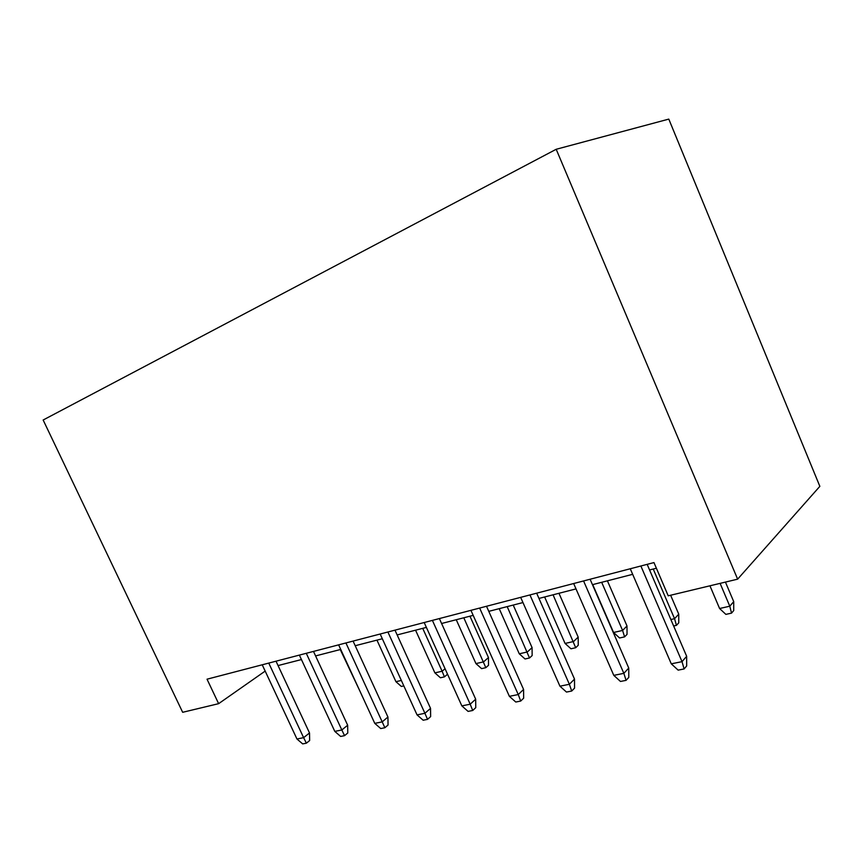 <?xml version="1.0" encoding="UTF-8"?>
<svg xmlns="http://www.w3.org/2000/svg" width="863" height="863" viewBox="0 0 863 863"><rect width="100%" height="100%" fill="white"/><g stroke="black" fill="none" stroke-linecap="round" stroke-linejoin="round"><path stroke-width="1.29" d="M218.63 703.669L207.034 679.192L653.96 562.579L668.221 595.815L737.638 579.159L819.85 486.344L668.793 119.105L556.193 149.277L43.15 420.011L182.665 712.299L218.63 703.669L265.168 671.101M737.638 579.159L556.193 149.277M278.059 665.567L301.435 659.559M315.578 655.923L340.734 649.44M355.211 645.718L382.309 638.749M397.153 634.931L426.387 627.401M441.597 623.496L473.183 615.362M488.782 611.349L522.956 602.557M538.965 598.437L576.009 588.9M592.46 584.672L632.676 574.327M649.58 569.968L656.387 568.221M640.875 565.999L682.029 661.662L686.657 656.29L686.678 665.934L684.111 668.954L682.029 661.662L671.274 663.82L630.27 568.76M686.657 656.29L647.164 564.359M684.111 668.954L678.135 670.13L671.274 663.82M733.723 601.64L733.712 610.562L731.533 613.129L725.869 614.38L719.591 608.512L729.785 606.204L733.723 601.64L725.438 582.094M731.533 613.129L729.785 606.204L720.109 583.366M719.591 608.512L709.947 585.804M583.571 580.95L623.852 673.345L628.749 668.059L628.793 677.39L626.074 680.357L623.852 673.345L613.787 675.362L573.658 583.528M628.749 668.059L590.098 579.246M626.074 680.357L620.475 681.457L613.787 675.362M529.947 594.941L569.375 684.283L574.51 679.095L574.564 688.124L571.716 691.036L569.375 684.283L559.936 686.182L520.659 597.358M574.51 679.095L536.657 593.183M571.716 691.036L566.473 692.061L559.936 686.182M479.655 608.059L518.253 694.553L523.582 689.451L523.647 698.199L520.702 701.058L518.253 694.553L509.386 696.333L470.928 610.335M523.582 689.451L486.516 606.268M520.702 701.058L515.772 702.029L509.386 696.333M432.395 620.389L470.195 704.208L475.675 699.181L475.761 707.671L472.719 710.486L470.195 704.208L461.845 705.88L424.186 622.536M475.675 699.181L439.375 618.566M472.719 710.486L468.08 711.392L461.845 705.88M670.864 619.526L674.553 618.695L678.75 614.176L670.627 595.243M678.75 614.176L678.76 622.827L676.441 625.362L674.553 618.695L653.237 569.03M676.441 625.362L673.636 625.977M627.002 625.977L627.034 634.37L624.585 636.872L619.569 637.984L613.561 632.482L622.59 630.443L627.002 625.977L607.412 580.821M624.585 636.872L622.59 630.443L601.673 582.298M613.561 632.482L592.719 584.607M578.188 637.11L578.242 645.254L575.697 647.725L570.961 648.782L565.071 643.442L573.593 641.511L578.188 637.11L558.965 593.291M575.697 647.725L553.075 594.801M565.071 643.442L544.629 596.98M532.083 647.628L532.147 655.546L529.515 657.984L525.028 658.976L519.267 653.798L527.325 651.975L532.083 647.628L513.215 605.06M529.515 657.984L507.196 606.613M519.267 653.798L499.213 608.663M387.897 632.007L424.92 713.291L430.54 708.361L430.637 716.603L427.53 719.364L424.92 713.291L417.045 714.877L380.162 634.025M430.54 708.361L394.974 630.152M427.53 719.364L423.15 720.227L417.045 714.877M488.458 657.574L488.534 665.276L485.826 667.682L481.586 668.62L475.945 663.593L483.571 661.867L488.458 657.574L469.947 616.193M485.826 667.682L463.809 617.779M475.945 663.593L456.247 619.72M345.923 642.957L382.201 721.878L387.94 717.024L388.048 725.039L384.866 727.746L382.201 721.878L374.769 723.367L338.62 644.855M387.94 717.024L353.086 641.09M384.866 727.746L380.734 728.555L374.769 723.367M306.279 653.302L341.834 729.979L347.66 725.222L347.778 733L344.553 735.664L341.834 729.979L334.801 731.393L299.375 655.103M347.66 725.222L313.496 651.414M344.553 735.664L340.637 736.441L334.801 731.393M268.76 663.086L303.614 737.66L309.515 732.967L309.644 740.551L306.376 743.172L303.614 737.66L296.958 738.998L262.223 664.79M309.515 732.967L276.02 661.198M306.376 743.172L302.665 743.895L296.958 738.998M447.196 673.453L447.207 674.499L444.434 676.872L440.41 677.768L434.887 672.87L442.115 671.241L422.719 628.35M444.434 676.872L442.115 671.241L445.06 668.739M434.887 672.87L415.556 630.195M403.819 685.891L401.338 686.441L395.923 681.673L376.948 640.13M395.923 681.673L401.338 680.454M359.774 690.799L340.27 649.569"/></g></svg>
